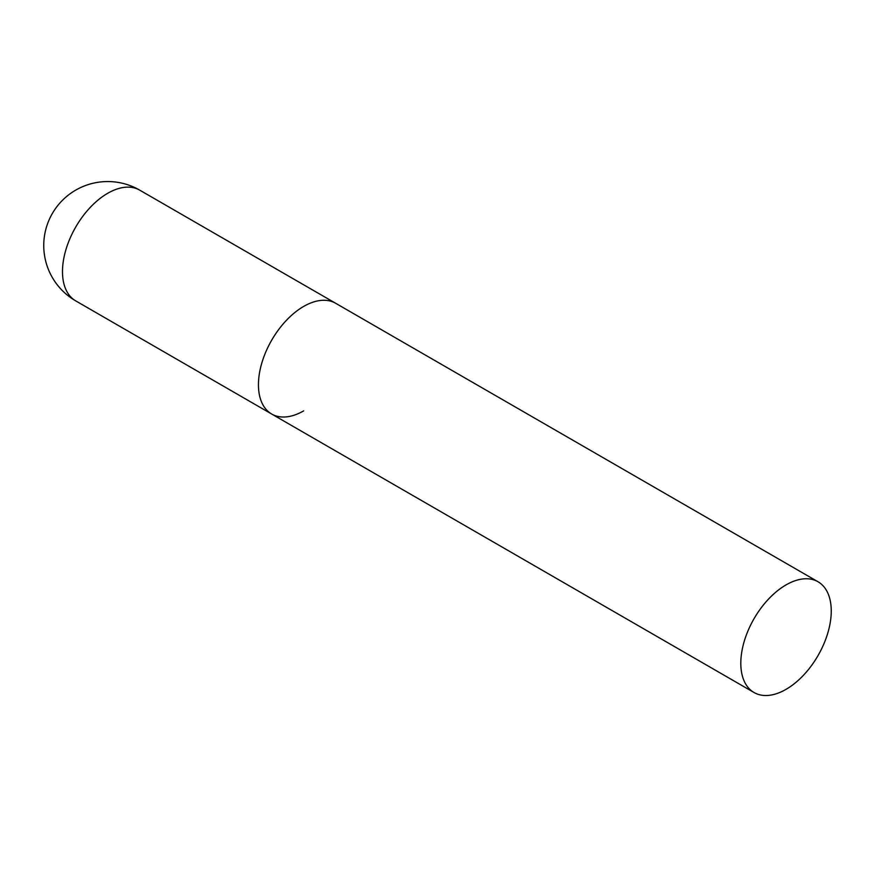 <?xml version="1.0" encoding="UTF-8"?>
<svg xmlns="http://www.w3.org/2000/svg" width="875" height="875" viewBox="0 0 875 875"><rect width="100%" height="100%" fill="white"/><g stroke="black" fill="none" stroke-linecap="round" stroke-linejoin="round"><path stroke-width="1.31" d="M303.669 410.867A63.952 36.925 -60 0 1 271.688 414.028A63.952 36.925 -60 0 1 261.887 362.786A63.952 36.925 -60 0 1 303.669 306.425A63.952 36.925 -60 0 1 335.639 303.264A63.952 36.925 120 0 0 286.355 320.392A63.952 36.925 120 0 0 258.442 384.759A63.952 36.925 120 0 0 271.688 414.028L75.731 300.891A63.952 36.925 -60 0 1 62.486 271.622A63.952 36.925 -60 0 1 107.702 193.287A63.952 36.925 -60 0 1 139.683 190.127A63.952 63.952 0 0 0 43.75 245.514A63.952 63.952 0 0 0 75.731 300.891M831.25 611.023A63.952 36.925 120 0 0 818.005 581.755A63.952 36.925 120 0 0 768.72 598.883A63.952 36.925 120 0 0 740.808 663.25A63.952 36.925 120 0 0 754.053 692.519A63.952 36.925 120 0 0 803.337 675.391A63.952 36.925 120 0 0 831.25 611.023M818.005 581.755L139.683 190.127M271.688 414.028L754.053 692.519"/></g></svg>

